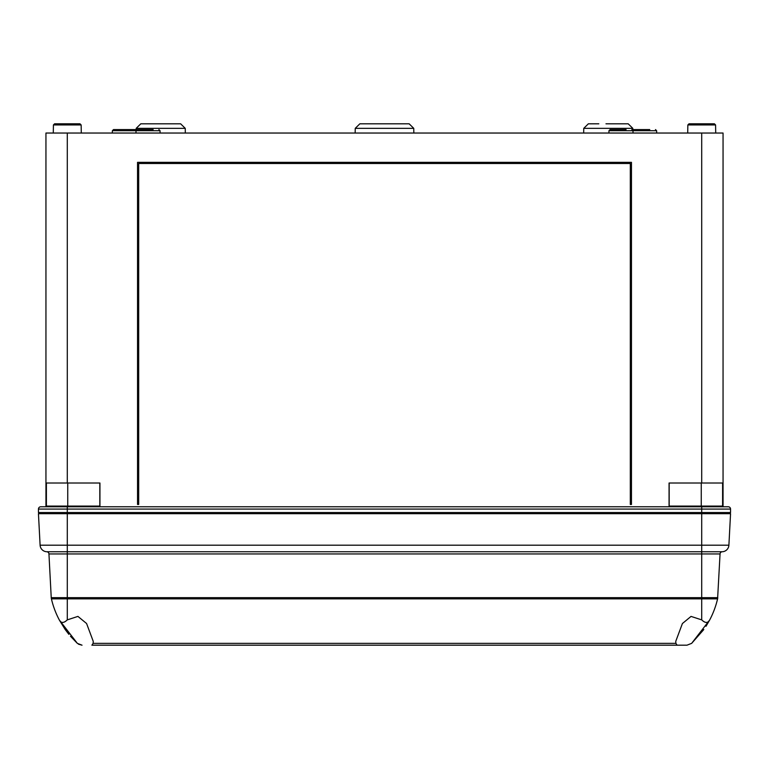 <?xml version="1.0" encoding="UTF-8"?>
<svg xmlns="http://www.w3.org/2000/svg" width="769" height="769" viewBox="0 0 769 769"><rect width="100%" height="100%" fill="white"/><g stroke="black" fill="none" stroke-linecap="round" stroke-linejoin="round"><path stroke-width="1.15" d="M605.972 123.809L628.196 123.809L617.738 123.809L628.196 123.809L632.81 128.346L632.839 130.028M583.671 133.037L583.748 128.346L588.362 123.809L598.82 123.809M60.02 123.809L54.58 123.809L53.426 124.943L54.58 123.809L79.995 123.809L81.149 124.943L79.995 123.809M129.519 129.577L135.248 129.577L136.401 130.711L135.248 129.577L113.524 129.577L112.37 130.711L113.524 129.577L124.386 129.577M112.332 133.037L112.37 130.711L136.017 130.711L137.17 129.577L148.032 129.577M608.913 133.037L608.952 130.711L610.105 129.577L620.968 129.577M632.599 130.711L633.752 129.577L644.614 129.577M137.17 129.577L153.166 129.577M158.895 129.577L160.048 130.711L136.017 130.711L135.978 133.037M610.105 129.577L626.101 129.577M649.747 129.577L633.752 129.577M81.293 133.037L81.149 124.943L53.426 124.943L53.282 133.037M694.445 123.809L689.005 123.809L687.851 124.943L689.005 123.809L714.42 123.809L715.574 124.943L714.42 123.809M715.718 133.037L715.574 124.943L687.851 124.943L687.707 133.037M701.713 133.037L701.713 483.009L723.052 483.009L723.052 133.037L67.288 133.037L67.288 483.009L99.932 483.009L99.932 506.771M67.288 483.009L45.948 483.009L45.948 506.771L40.757 506.771L67.288 506.771L67.288 512.539L730.55 512.539L730.55 509.078A2.307 2.307 0 0 0 728.243 506.771L67.288 506.771M97.048 506.079L97.048 506.771M83.033 506.079L83.033 506.771M52.638 506.079L52.638 506.771M50.331 506.079L50.331 506.771M701.713 483.009L669.068 483.009L669.068 506.771M671.952 506.079L671.952 506.771M701.713 506.771L701.713 509.078L730.55 509.078A2.307 2.307 0 0 0 728.243 506.771A2.307 2.307 0 0 1 730.55 509.078A2.307 2.307 0 0 0 728.243 506.771L723.052 506.771L723.052 483.009M718.669 506.079L718.669 506.771M716.362 506.079L716.362 506.771M685.967 506.079L685.967 506.771M391.652 123.809L372.388 123.809M167.873 123.809L153.569 123.809M396.612 123.809L409.146 123.809L396.612 123.809M413.847 133.037L413.76 128.346L355.24 128.346L359.854 123.809L409.146 123.809L413.76 128.346L409.146 123.809M136.161 130.028L136.19 128.346L140.804 123.809L180.638 123.809L185.252 128.346L180.638 123.809M67.288 133.037L45.948 133.037L45.948 483.009M51.235 597.648L67.288 597.648L67.288 598.859L51.408 598.859A87.666 87.666 0 0 0 59.338 620.016A87.666 87.666 0 0 1 51.408 598.859A87.666 87.666 0 0 0 59.338 620.016A87.666 87.666 0 0 1 51.408 598.859A6.921 6.921 0 0 1 51.235 597.648L48.947 553.94A2.307 2.307 0 0 0 46.736 551.748A2.307 2.307 0 0 1 48.947 553.94L720.053 553.94A2.307 2.307 0 0 1 722.264 551.748A6.921 6.921 0 0 0 728.897 545.202A6.921 6.921 0 0 1 722.264 551.748A2.307 2.307 0 0 0 720.053 553.94L717.592 598.859L717.765 597.648L717.592 598.859L717.765 597.648L701.713 597.648L701.713 509.078L38.45 509.078A2.307 2.307 0 0 1 40.757 506.771A2.307 2.307 0 0 0 38.45 509.078A2.307 2.307 0 0 1 40.757 506.771A2.307 2.307 0 0 0 38.45 509.078L38.45 512.539L67.288 512.539L67.288 551.748L46.736 551.748A6.921 6.921 0 0 1 40.103 545.202L728.897 545.202L730.55 513.692L38.45 513.692L40.103 545.202M137.536 504.464L137.536 162.336L631.464 162.336L631.464 504.464L630.311 504.464L630.311 163.489L138.689 163.489L138.689 504.464L137.536 504.464M45.467 513.692L45.409 512.539M723.533 513.692L723.591 512.539M720.053 553.94A2.307 2.307 0 0 1 722.264 551.748L67.288 551.748L67.288 597.648L701.713 597.648L701.713 619.881L691.043 616.411L682.401 623.544L675.759 641.336L675.884 643.355L93.116 643.355L91.895 645.191L93.116 643.355L93.241 641.336L86.58 623.505L77.929 616.402L67.288 619.881C63.798 623.226 61.145 623.274 59.338 620.016L77.342 643.355L70.469 636.261M68.854 634.338L65.288 629.648M65.259 629.619L59.569 620.429M58.252 617.891L57.79 616.94M58.377 618.141L57.704 616.776M77.342 643.355L82.033 645.191L78.4 644.153M91.895 645.191L686.967 645.191L691.658 643.355L709.652 620.025L705.99 626.293M701.713 619.881C705.173 623.226 707.826 623.274 709.662 620.016A87.666 87.666 0 0 0 717.592 598.859L717.592 598.859A6.921 6.921 0 0 0 717.765 597.648A6.921 6.921 0 0 1 717.592 598.859L67.288 598.859L67.288 619.881M686.967 645.191L677.105 645.191L675.884 643.355M703.789 629.542L691.658 643.355M701.136 506.079L701.136 506.771M82.86 506.079L82.86 506.771M722.6 506.079L722.6 483.009L722.6 506.079L669.184 506.079L669.184 483.009M99.816 483.009L99.816 506.079L46.4 506.079L46.4 483.009L46.4 506.079M583.748 128.346L632.81 128.346L628.196 123.809M608.952 130.711L656.63 130.711L655.476 129.577L656.63 130.711L656.668 133.037M136.19 128.346L185.252 128.346L185.329 133.037M48.947 553.94A2.307 2.307 0 0 0 46.736 551.748M701.251 506.079L701.251 483.009M67.749 506.079L67.749 483.009M160.048 130.711L160.087 133.037M633.022 133.037L632.983 130.711L631.83 129.577M355.24 128.346L355.153 133.037M686.14 506.079L686.14 506.771M67.864 506.079L67.864 506.771"/></g></svg>
